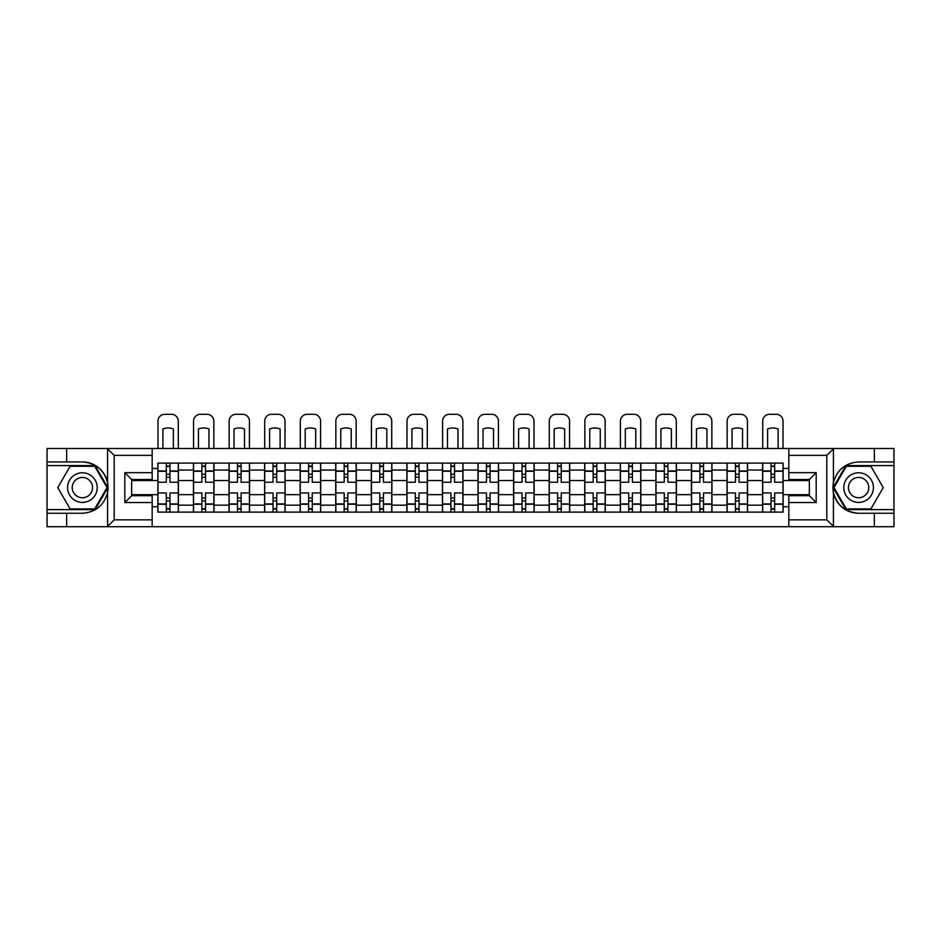 <?xml version="1.0" encoding="UTF-8"?>
<svg xmlns="http://www.w3.org/2000/svg" width="941" height="941" viewBox="0 0 941 941"><rect width="100%" height="100%" fill="white"/><g stroke="black" fill="none" stroke-linecap="round" stroke-linejoin="round"><path stroke-width="1.41" d="M825.998 526.713L893.95 526.713L893.95 465.595L845.9 465.595L833.197 487.603L845.9 509.61L893.95 509.61M152.171 526.713L788.829 526.713L788.829 495.695L809.354 495.695L809.354 479.51L788.829 479.51L788.829 448.492L152.171 448.492L152.171 479.51L131.646 479.51L131.646 495.695L152.171 495.695L152.171 526.713L107.156 526.713L114.202 519.867L152.171 519.867M107.156 526.713L47.05 526.713L47.05 513.257L66.658 513.257L66.658 526.713L115.002 526.713M115.002 448.492L47.05 448.492L47.05 509.61L95.1 509.61L107.803 487.603L95.1 465.595L47.05 465.595M788.829 448.492L893.95 448.492L893.95 461.949L874.342 461.949L874.342 448.492L825.998 448.492M193.446 512.116L193.446 470.041L178.39 470.041L178.39 512.116M178.39 470.041L178.39 463.09M193.446 470.041L193.446 463.09M213.972 463.09L213.972 512.116M229.016 512.116L229.016 463.09M249.541 463.09L249.541 512.116M264.586 512.116L264.586 463.09M285.111 463.09L285.111 512.116M300.167 512.116L300.167 463.09M320.681 463.09L320.681 512.116M335.737 512.116L335.737 463.09M356.263 463.09L356.263 512.116M371.307 512.116L371.307 463.09M391.832 463.09L391.832 512.116M406.877 512.116L406.877 463.09M427.402 463.09L427.402 512.116M442.458 512.116L442.458 463.09M462.972 463.09L462.972 512.116M478.028 512.116L478.028 463.09M498.542 463.09L498.542 512.116M513.598 512.116L513.598 463.09M534.123 463.09L534.123 512.116M549.168 512.116L549.168 463.09M569.693 463.09L569.693 512.116M584.737 512.116L584.737 463.09M605.263 463.09L605.263 512.116M620.319 512.116L620.319 463.09M640.833 463.09L640.833 512.116M655.889 512.116L655.889 463.09M676.414 463.09L676.414 512.116M691.459 512.116L691.459 463.09M711.984 463.09L711.984 512.116M727.028 512.116L727.028 463.09M747.554 463.09L747.554 512.116M762.61 512.116L762.61 463.09M762.61 494.672L747.554 494.672M727.028 494.672L711.984 494.672M691.459 494.672L676.414 494.672M655.889 494.672L640.833 494.672M620.319 494.672L605.263 494.672M584.737 494.672L569.693 494.672M549.168 494.672L534.123 494.672M513.598 494.672L498.542 494.672M478.028 494.672L462.972 494.672M442.458 494.672L427.402 494.672M406.877 494.672L391.832 494.672M371.307 494.672L356.263 494.672M335.737 494.672L320.681 494.672M300.167 494.672L285.111 494.672M264.586 494.672L249.541 494.672M229.016 494.672L213.972 494.672M193.446 494.672L178.39 494.672M762.61 480.533L747.554 480.533M727.028 480.533L711.984 480.533M691.459 480.533L676.414 480.533M655.889 480.533L640.833 480.533M620.319 480.533L605.263 480.533M584.737 480.533L569.693 480.533M549.168 480.533L534.123 480.533M513.598 480.533L498.542 480.533M478.028 480.533L462.972 480.533M442.458 480.533L427.402 480.533M406.877 480.533L391.832 480.533M371.307 480.533L356.263 480.533M335.737 480.533L320.681 480.533M300.167 480.533L285.111 480.533M264.586 480.533L249.541 480.533M229.016 480.533L213.972 480.533M193.446 480.533L178.39 480.533M131.646 494.672L157.876 494.672L157.876 480.533L131.646 480.533M152.171 468.453L157.876 468.453L157.876 480.533M809.354 480.533L783.124 480.533L783.124 463.09L157.876 463.09L157.876 468.453M783.124 468.453L788.829 468.453M788.829 506.752L783.124 506.752L783.124 494.672L809.354 494.672M157.876 494.672L157.876 512.116L783.124 512.116L783.124 506.752M157.876 506.752L152.171 506.752M783.124 480.533L783.124 494.672M169.956 508.693L166.31 508.693M166.31 466.513L169.956 466.513M205.526 508.693L201.88 508.693M201.88 466.513L205.526 466.513M241.108 508.693L237.45 508.693M237.45 466.513L241.108 466.513M276.678 508.693L273.031 508.693M273.031 466.513L276.678 466.513M312.247 508.693L308.601 508.693M308.601 466.513L312.247 466.513M347.817 508.693L344.171 508.693M344.171 466.513L347.817 466.513M383.399 508.693L379.741 508.693M379.741 466.513L383.399 466.513M418.968 508.693L415.322 508.693M415.322 466.513L418.968 466.513M454.538 508.693L450.892 508.693M450.892 466.513L454.538 466.513M490.108 508.693L486.462 508.693M486.462 466.513L490.108 466.513M525.678 508.693L522.032 508.693M522.032 466.513L525.678 466.513M561.259 508.693L557.601 508.693M557.601 466.513L561.259 466.513M596.829 508.693L593.183 508.693M593.183 466.513L596.829 466.513M632.399 508.693L628.753 508.693M628.753 466.513L632.399 466.513M667.969 508.693L664.322 508.693M664.322 466.513L667.969 466.513M703.55 508.693L699.892 508.693M699.892 466.513L703.55 466.513M739.12 508.693L735.474 508.693M735.474 466.513L739.12 466.513M774.69 508.693L771.044 508.693M771.044 466.513L774.69 466.513M178.284 512.116L178.284 482.239L169.956 482.239L169.956 463.09M166.31 463.09L166.31 482.239L157.982 482.239L157.982 463.09M178.284 482.239L178.284 463.09M157.982 512.116L157.982 492.966L166.31 492.966L166.31 512.116M169.956 512.116L169.956 492.966L178.284 492.966M166.31 477.228L169.956 477.228M157.982 492.966L157.982 482.239M169.956 497.977L166.31 497.977M169.956 509.152L166.31 509.152M166.31 500.941L169.956 500.941M169.956 474.264L166.31 474.264M166.31 466.054L169.956 466.054M178.284 448.492L178.284 421.133A6.846 6.846 0 0 0 171.438 414.287L164.828 414.287A6.846 6.846 0 0 0 157.982 421.133L157.982 448.492M162.887 448.492L162.887 428.978A14.139 14.139 0 0 1 173.379 428.978L173.379 448.492M66.658 513.257L82.396 513.257C95.641 512.269 104.028 505.364 107.568 492.566L107.568 482.639C104.028 469.841 95.641 462.937 82.396 461.949L47.05 461.949M47.05 513.257L47.05 509.61M152.171 455.338L114.202 455.338L107.156 448.492L66.658 448.492L66.658 461.949M107.156 448.492L152.171 448.492M82.396 461.949A25.654 25.654 0 0 1 107.568 492.566L107.568 526.513M131.646 479.51L124.812 472.664L152.171 472.664M152.171 502.541L124.812 502.541L131.646 495.695M833.844 448.492L826.798 455.338L788.829 455.338M874.342 461.949L858.604 461.949C845.359 462.937 836.972 469.841 833.432 482.639L833.432 492.566C836.972 505.364 845.359 512.269 858.604 513.257L893.95 513.257M893.95 461.949L893.95 465.595M788.829 519.867L826.798 519.867L833.844 526.713L874.342 526.713L874.342 513.257M833.844 526.713L788.829 526.713M858.604 513.257A25.654 25.654 0 0 1 833.432 482.639L833.432 448.692M809.354 495.695L816.188 502.541L788.829 502.541M788.829 472.664L816.188 472.664L809.354 479.51M67.576 487.603A14.821 14.821 0 0 0 82.396 502.423A14.821 14.821 0 0 0 97.217 487.603A14.821 14.821 0 0 0 82.396 472.782A14.821 14.821 0 0 0 67.576 487.603M72.245 487.603A10.151 10.151 0 0 0 82.396 497.754A10.151 10.151 0 0 0 92.547 487.603A10.151 10.151 0 0 0 82.396 477.452A10.151 10.151 0 0 0 72.245 487.603M94.7 466.277L107.015 487.603L94.7 508.928L70.081 508.928L57.777 487.603L70.081 466.277L94.7 466.277M843.783 487.603A14.821 14.821 0 0 0 858.604 502.423A14.821 14.821 0 0 0 873.424 487.603A14.821 14.821 0 0 0 858.604 472.782A14.821 14.821 0 0 0 843.783 487.603M848.453 487.603A10.151 10.151 0 0 0 858.604 497.754A10.151 10.151 0 0 0 868.755 487.603A10.151 10.151 0 0 0 858.604 477.452A10.151 10.151 0 0 0 848.453 487.603M870.919 466.277L883.223 487.603L870.919 508.928L846.3 508.928L833.985 487.603L846.3 466.277L870.919 466.277M213.854 512.116L213.854 482.239L205.526 482.239L205.526 463.09M201.88 463.09L201.88 482.239L193.564 482.239L193.564 463.09M213.854 482.239L213.854 463.09M193.564 512.116L193.564 492.966L201.88 492.966L201.88 512.116M205.526 512.116L205.526 492.966L213.854 492.966M201.88 477.228L205.526 477.228M193.564 492.966L193.564 482.239M205.526 497.977L201.88 497.977M205.526 509.152L201.88 509.152M201.88 500.941L205.526 500.941M205.526 474.264L201.88 474.264M201.88 466.054L205.526 466.054M213.854 448.492L213.854 421.133A6.846 6.846 0 0 0 207.008 414.287L200.398 414.287A6.846 6.846 0 0 0 193.564 421.133L193.564 448.492M198.457 448.492L198.457 428.978A14.139 14.139 0 0 1 208.949 428.978L208.949 448.492M249.424 512.116L249.424 482.239L241.108 482.239L241.108 463.09M237.45 463.09L237.45 482.239L229.134 482.239L229.134 463.09M249.424 482.239L249.424 463.09M229.134 512.116L229.134 492.966L237.45 492.966L237.45 512.116M241.108 512.116L241.108 492.966L249.424 492.966M237.45 477.228L241.108 477.228M229.134 492.966L229.134 482.239M241.108 497.977L237.45 497.977M241.108 509.152L237.45 509.152M237.45 500.941L241.108 500.941M241.108 474.264L237.45 474.264M237.45 466.054L241.108 466.054M249.424 448.492L249.424 421.133A6.846 6.846 0 0 0 242.59 414.287L235.968 414.287A6.846 6.846 0 0 0 229.134 421.133L229.134 448.492M234.038 448.492L234.038 428.978A14.139 14.139 0 0 1 244.519 428.978L244.519 448.492M284.994 512.116L284.994 482.239L276.678 482.239L276.678 463.09M273.031 463.09L273.031 482.239L264.703 482.239L264.703 463.09M284.994 482.239L284.994 463.09M264.703 512.116L264.703 492.966L273.031 492.966L273.031 512.116M276.678 512.116L276.678 492.966L284.994 492.966M273.031 477.228L276.678 477.228M264.703 492.966L264.703 482.239M276.678 497.977L273.031 497.977M276.678 509.152L273.031 509.152M273.031 500.941L276.678 500.941M276.678 474.264L273.031 474.264M273.031 466.054L276.678 466.054M284.994 448.492L284.994 421.133A6.846 6.846 0 0 0 278.16 414.287L271.549 414.287A6.846 6.846 0 0 0 264.703 421.133L264.703 448.492M269.608 448.492L269.608 428.978A14.139 14.139 0 0 1 280.1 428.978L280.1 448.492M320.575 512.116L320.575 482.239L312.247 482.239L312.247 463.09M308.601 463.09L308.601 482.239L300.273 482.239L300.273 463.09M320.575 482.239L320.575 463.09M300.273 512.116L300.273 492.966L308.601 492.966L308.601 512.116M312.247 512.116L312.247 492.966L320.575 492.966M308.601 477.228L312.247 477.228M300.273 492.966L300.273 482.239M312.247 497.977L308.601 497.977M312.247 509.152L308.601 509.152M308.601 500.941L312.247 500.941M312.247 474.264L308.601 474.264M308.601 466.054L312.247 466.054M320.575 448.492L320.575 421.133A6.846 6.846 0 0 0 313.729 414.287L307.119 414.287A6.846 6.846 0 0 0 300.273 421.133L300.273 448.492M305.178 448.492L305.178 428.978A14.139 14.139 0 0 1 315.67 428.978L315.67 448.492M356.145 512.116L356.145 482.239L347.817 482.239L347.817 463.09M344.171 463.09L344.171 482.239L335.855 482.239L335.855 463.09M356.145 482.239L356.145 463.09M335.855 512.116L335.855 492.966L344.171 492.966L344.171 512.116M347.817 512.116L347.817 492.966L356.145 492.966M344.171 477.228L347.817 477.228M335.855 492.966L335.855 482.239M347.817 497.977L344.171 497.977M347.817 509.152L344.171 509.152M344.171 500.941L347.817 500.941M347.817 474.264L344.171 474.264M344.171 466.054L347.817 466.054M356.145 448.492L356.145 421.133A6.846 6.846 0 0 0 349.299 414.287L342.689 414.287A6.846 6.846 0 0 0 335.855 421.133L335.855 448.492M340.748 448.492L340.748 428.978A14.139 14.139 0 0 1 351.24 428.978L351.24 448.492M391.715 512.116L391.715 482.239L383.399 482.239L383.399 463.09M379.741 463.09L379.741 482.239L371.424 482.239L371.424 463.09M391.715 482.239L391.715 463.09M371.424 512.116L371.424 492.966L379.741 492.966L379.741 512.116M383.399 512.116L383.399 492.966L391.715 492.966M379.741 477.228L383.399 477.228M371.424 492.966L371.424 482.239M383.399 497.977L379.741 497.977M383.399 509.152L379.741 509.152M379.741 500.941L383.399 500.941M383.399 474.264L379.741 474.264M379.741 466.054L383.399 466.054M391.715 448.492L391.715 421.133A6.846 6.846 0 0 0 384.881 414.287L378.258 414.287A6.846 6.846 0 0 0 371.424 421.133L371.424 448.492M376.329 448.492L376.329 428.978A14.139 14.139 0 0 1 386.81 428.978L386.81 448.492M427.285 512.116L427.285 482.239L418.968 482.239L418.968 463.09M415.322 463.09L415.322 482.239L406.994 482.239L406.994 463.09M427.285 482.239L427.285 463.09M406.994 512.116L406.994 492.966L415.322 492.966L415.322 512.116M418.968 512.116L418.968 492.966L427.285 492.966M415.322 477.228L418.968 477.228M406.994 492.966L406.994 482.239M418.968 497.977L415.322 497.977M418.968 509.152L415.322 509.152M415.322 500.941L418.968 500.941M418.968 474.264L415.322 474.264M415.322 466.054L418.968 466.054M427.285 448.492L427.285 421.133A6.846 6.846 0 0 0 420.451 414.287L413.84 414.287A6.846 6.846 0 0 0 406.994 421.133L406.994 448.492M411.899 448.492L411.899 428.978A14.139 14.139 0 0 1 422.391 428.978L422.391 448.492M462.866 512.116L462.866 482.239L454.538 482.239L454.538 463.09M450.892 463.09L450.892 482.239L442.564 482.239L442.564 463.09M462.866 482.239L462.866 463.09M442.564 512.116L442.564 492.966L450.892 492.966L450.892 512.116M454.538 512.116L454.538 492.966L462.866 492.966M450.892 477.228L454.538 477.228M442.564 492.966L442.564 482.239M454.538 497.977L450.892 497.977M454.538 509.152L450.892 509.152M450.892 500.941L454.538 500.941M454.538 474.264L450.892 474.264M450.892 466.054L454.538 466.054M462.866 448.492L462.866 421.133A6.846 6.846 0 0 0 456.02 414.287L449.41 414.287A6.846 6.846 0 0 0 442.564 421.133L442.564 448.492M447.469 448.492L447.469 428.978A14.139 14.139 0 0 1 457.961 428.978L457.961 448.492M498.436 512.116L498.436 482.239L490.108 482.239L490.108 463.09M486.462 463.09L486.462 482.239L478.134 482.239L478.134 463.09M498.436 482.239L498.436 463.09M478.134 512.116L478.134 492.966L486.462 492.966L486.462 512.116M490.108 512.116L490.108 492.966L498.436 492.966M486.462 477.228L490.108 477.228M478.134 492.966L478.134 482.239M490.108 497.977L486.462 497.977M490.108 509.152L486.462 509.152M486.462 500.941L490.108 500.941M490.108 474.264L486.462 474.264M486.462 466.054L490.108 466.054M498.436 448.492L498.436 421.133A6.846 6.846 0 0 0 491.59 414.287L484.98 414.287A6.846 6.846 0 0 0 478.134 421.133L478.134 448.492M483.039 448.492L483.039 428.978A14.139 14.139 0 0 1 493.531 428.978L493.531 448.492M534.006 512.116L534.006 482.239L525.678 482.239L525.678 463.09M522.032 463.09L522.032 482.239L513.715 482.239L513.715 463.09M534.006 482.239L534.006 463.09M513.715 512.116L513.715 492.966L522.032 492.966L522.032 512.116M525.678 512.116L525.678 492.966L534.006 492.966M522.032 477.228L525.678 477.228M513.715 492.966L513.715 482.239M525.678 497.977L522.032 497.977M525.678 509.152L522.032 509.152M522.032 500.941L525.678 500.941M525.678 474.264L522.032 474.264M522.032 466.054L525.678 466.054M534.006 448.492L534.006 421.133A6.846 6.846 0 0 0 527.16 414.287L520.549 414.287A6.846 6.846 0 0 0 513.715 421.133L513.715 448.492M518.609 448.492L518.609 428.978A14.139 14.139 0 0 1 529.101 428.978L529.101 448.492M569.576 512.116L569.576 482.239L561.259 482.239L561.259 463.09M557.601 463.09L557.601 482.239L549.285 482.239L549.285 463.09M569.576 482.239L569.576 463.09M549.285 512.116L549.285 492.966L557.601 492.966L557.601 512.116M561.259 512.116L561.259 492.966L569.576 492.966M557.601 477.228L561.259 477.228M549.285 492.966L549.285 482.239M561.259 497.977L557.601 497.977M561.259 509.152L557.601 509.152M557.601 500.941L561.259 500.941M561.259 474.264L557.601 474.264M557.601 466.054L561.259 466.054M569.576 448.492L569.576 421.133A6.846 6.846 0 0 0 562.742 414.287L556.119 414.287A6.846 6.846 0 0 0 549.285 421.133L549.285 448.492M554.19 448.492L554.19 428.978A14.139 14.139 0 0 1 564.671 428.978L564.671 448.492M605.145 512.116L605.145 482.239L596.829 482.239L596.829 463.09M593.183 463.09L593.183 482.239L584.855 482.239L584.855 463.09M605.145 482.239L605.145 463.09M584.855 512.116L584.855 492.966L593.183 492.966L593.183 512.116M596.829 512.116L596.829 492.966L605.145 492.966M593.183 477.228L596.829 477.228M584.855 492.966L584.855 482.239M596.829 497.977L593.183 497.977M596.829 509.152L593.183 509.152M593.183 500.941L596.829 500.941M596.829 474.264L593.183 474.264M593.183 466.054L596.829 466.054M605.145 448.492L605.145 421.133A6.846 6.846 0 0 0 598.311 414.287L591.701 414.287A6.846 6.846 0 0 0 584.855 421.133L584.855 448.492M589.76 448.492L589.76 428.978A14.139 14.139 0 0 1 600.252 428.978L600.252 448.492M640.727 512.116L640.727 482.239L632.399 482.239L632.399 463.09M628.753 463.09L628.753 482.239L620.425 482.239L620.425 463.09M640.727 482.239L640.727 463.09M620.425 512.116L620.425 492.966L628.753 492.966L628.753 512.116M632.399 512.116L632.399 492.966L640.727 492.966M628.753 477.228L632.399 477.228M620.425 492.966L620.425 482.239M632.399 497.977L628.753 497.977M632.399 509.152L628.753 509.152M628.753 500.941L632.399 500.941M632.399 474.264L628.753 474.264M628.753 466.054L632.399 466.054M640.727 448.492L640.727 421.133A6.846 6.846 0 0 0 633.881 414.287L627.271 414.287A6.846 6.846 0 0 0 620.425 421.133L620.425 448.492M625.33 448.492L625.33 428.978A14.139 14.139 0 0 1 635.822 428.978L635.822 448.492M676.297 512.116L676.297 482.239L667.969 482.239L667.969 463.09M664.322 463.09L664.322 482.239L656.006 482.239L656.006 463.09M676.297 482.239L676.297 463.09M656.006 512.116L656.006 492.966L664.322 492.966L664.322 512.116M667.969 512.116L667.969 492.966L676.297 492.966M664.322 477.228L667.969 477.228M656.006 492.966L656.006 482.239M667.969 497.977L664.322 497.977M667.969 509.152L664.322 509.152M664.322 500.941L667.969 500.941M667.969 474.264L664.322 474.264M664.322 466.054L667.969 466.054M676.297 448.492L676.297 421.133A6.846 6.846 0 0 0 669.451 414.287L662.84 414.287A6.846 6.846 0 0 0 656.006 421.133L656.006 448.492M660.9 448.492L660.9 428.978A14.139 14.139 0 0 1 671.392 428.978L671.392 448.492M711.867 512.116L711.867 482.239L703.55 482.239L703.55 463.09M699.892 463.09L699.892 482.239L691.576 482.239L691.576 463.09M711.867 482.239L711.867 463.09M691.576 512.116L691.576 492.966L699.892 492.966L699.892 512.116M703.55 512.116L703.55 492.966L711.867 492.966M699.892 477.228L703.55 477.228M691.576 492.966L691.576 482.239M703.55 497.977L699.892 497.977M703.55 509.152L699.892 509.152M699.892 500.941L703.55 500.941M703.55 474.264L699.892 474.264M699.892 466.054L703.55 466.054M711.867 448.492L711.867 421.133A6.846 6.846 0 0 0 705.032 414.287L698.41 414.287A6.846 6.846 0 0 0 691.576 421.133L691.576 448.492M696.481 448.492L696.481 428.978A14.139 14.139 0 0 1 706.962 428.978L706.962 448.492M747.436 512.116L747.436 482.239L739.12 482.239L739.12 463.09M735.474 463.09L735.474 482.239L727.146 482.239L727.146 463.09M747.436 482.239L747.436 463.09M727.146 512.116L727.146 492.966L735.474 492.966L735.474 512.116M739.12 512.116L739.12 492.966L747.436 492.966M735.474 477.228L739.12 477.228M727.146 492.966L727.146 482.239M739.12 497.977L735.474 497.977M739.12 509.152L735.474 509.152M735.474 500.941L739.12 500.941M739.12 474.264L735.474 474.264M735.474 466.054L739.12 466.054M747.436 448.492L747.436 421.133A6.846 6.846 0 0 0 740.602 414.287L733.992 414.287A6.846 6.846 0 0 0 727.146 421.133L727.146 448.492M732.051 448.492L732.051 428.978A14.139 14.139 0 0 1 742.543 428.978L742.543 448.492M783.018 512.116L783.018 482.239L774.69 482.239L774.69 463.09M771.044 463.09L771.044 482.239L762.716 482.239L762.716 463.09M783.018 482.239L783.018 463.09M762.716 512.116L762.716 492.966L771.044 492.966L771.044 512.116M774.69 512.116L774.69 492.966L783.018 492.966M771.044 477.228L774.69 477.228M762.716 492.966L762.716 482.239M774.69 497.977L771.044 497.977M774.69 509.152L771.044 509.152M771.044 500.941L774.69 500.941M774.69 474.264L771.044 474.264M771.044 466.054L774.69 466.054M783.018 448.492L783.018 421.133A6.846 6.846 0 0 0 776.172 414.287L769.562 414.287A6.846 6.846 0 0 0 762.716 421.133L762.716 448.492M767.621 448.492L767.621 428.978A14.139 14.139 0 0 1 778.113 428.978L778.113 448.492M727.028 470.041L711.984 470.041M691.459 470.041L676.414 470.041M655.889 470.041L640.833 470.041M620.319 470.041L605.263 470.041M584.737 470.041L569.693 470.041M549.168 470.041L534.123 470.041M513.598 470.041L498.542 470.041M478.028 470.041L462.972 470.041M442.458 470.041L427.402 470.041M406.877 470.041L391.832 470.041M371.307 470.041L356.263 470.041M335.737 470.041L320.681 470.041M300.167 470.041L285.111 470.041M264.586 470.041L249.541 470.041M229.016 470.041L213.972 470.041M762.61 470.041L747.554 470.041M727.028 505.164L711.984 505.164M691.459 505.164L676.414 505.164M655.889 505.164L640.833 505.164M620.319 505.164L605.263 505.164M584.737 505.164L569.693 505.164M549.168 505.164L534.123 505.164M513.598 505.164L498.542 505.164M478.028 505.164L462.972 505.164M442.458 505.164L427.402 505.164M406.877 505.164L391.832 505.164M371.307 505.164L356.263 505.164M335.737 505.164L320.681 505.164M300.167 505.164L285.111 505.164M264.586 505.164L249.541 505.164M229.016 505.164L213.972 505.164M193.446 505.164L178.39 505.164M762.61 505.164L747.554 505.164M178.284 470.959L169.956 470.959M166.31 470.959L157.982 470.959M166.31 471.265L157.982 471.265M166.31 503.941L157.982 503.941M166.31 504.247L157.982 504.247M178.284 504.247L169.956 504.247M178.284 471.265L169.956 471.265M178.284 503.941L169.956 503.941M107.568 482.639L107.568 448.692M114.202 455.338L114.202 519.867M124.812 502.541L124.812 472.664M833.432 492.566L833.432 526.513M826.798 519.867L826.798 455.338M816.188 472.664L816.188 502.541M213.854 470.959L205.526 470.959M201.88 470.959L193.564 470.959M201.88 471.265L193.564 471.265M201.88 503.941L193.564 503.941M201.88 504.247L193.564 504.247M213.854 504.247L205.526 504.247M213.854 471.265L205.526 471.265M213.854 503.941L205.526 503.941M249.424 470.959L241.108 470.959M237.45 470.959L229.134 470.959M237.45 471.265L229.134 471.265M237.45 503.941L229.134 503.941M237.45 504.247L229.134 504.247M249.424 504.247L241.108 504.247M249.424 471.265L241.108 471.265M249.424 503.941L241.108 503.941M284.994 470.959L276.678 470.959M273.031 470.959L264.703 470.959M273.031 471.265L264.703 471.265M273.031 503.941L264.703 503.941M273.031 504.247L264.703 504.247M284.994 504.247L276.678 504.247M284.994 471.265L276.678 471.265M284.994 503.941L276.678 503.941M320.575 470.959L312.247 470.959M308.601 470.959L300.273 470.959M308.601 471.265L300.273 471.265M308.601 503.941L300.273 503.941M308.601 504.247L300.273 504.247M320.575 504.247L312.247 504.247M320.575 471.265L312.247 471.265M320.575 503.941L312.247 503.941M356.145 470.959L347.817 470.959M344.171 470.959L335.855 470.959M344.171 471.265L335.855 471.265M344.171 503.941L335.855 503.941M344.171 504.247L335.855 504.247M356.145 504.247L347.817 504.247M356.145 471.265L347.817 471.265M356.145 503.941L347.817 503.941M391.715 470.959L383.399 470.959M379.741 470.959L371.424 470.959M379.741 471.265L371.424 471.265M379.741 503.941L371.424 503.941M379.741 504.247L371.424 504.247M391.715 504.247L383.399 504.247M391.715 471.265L383.399 471.265M391.715 503.941L383.399 503.941M427.285 470.959L418.968 470.959M415.322 470.959L406.994 470.959M415.322 471.265L406.994 471.265M415.322 503.941L406.994 503.941M415.322 504.247L406.994 504.247M427.285 504.247L418.968 504.247M427.285 471.265L418.968 471.265M427.285 503.941L418.968 503.941M462.866 470.959L454.538 470.959M450.892 470.959L442.564 470.959M450.892 471.265L442.564 471.265M450.892 503.941L442.564 503.941M450.892 504.247L442.564 504.247M462.866 504.247L454.538 504.247M462.866 471.265L454.538 471.265M462.866 503.941L454.538 503.941M498.436 470.959L490.108 470.959M486.462 470.959L478.134 470.959M486.462 471.265L478.134 471.265M486.462 503.941L478.134 503.941M486.462 504.247L478.134 504.247M498.436 504.247L490.108 504.247M498.436 471.265L490.108 471.265M498.436 503.941L490.108 503.941M534.006 470.959L525.678 470.959M522.032 470.959L513.715 470.959M522.032 471.265L513.715 471.265M522.032 503.941L513.715 503.941M522.032 504.247L513.715 504.247M534.006 504.247L525.678 504.247M534.006 471.265L525.678 471.265M534.006 503.941L525.678 503.941M569.576 470.959L561.259 470.959M557.601 470.959L549.285 470.959M557.601 471.265L549.285 471.265M557.601 503.941L549.285 503.941M557.601 504.247L549.285 504.247M569.576 504.247L561.259 504.247M569.576 471.265L561.259 471.265M569.576 503.941L561.259 503.941M605.145 470.959L596.829 470.959M593.183 470.959L584.855 470.959M593.183 471.265L584.855 471.265M593.183 503.941L584.855 503.941M593.183 504.247L584.855 504.247M605.145 504.247L596.829 504.247M605.145 471.265L596.829 471.265M605.145 503.941L596.829 503.941M640.727 470.959L632.399 470.959M628.753 470.959L620.425 470.959M628.753 471.265L620.425 471.265M628.753 503.941L620.425 503.941M628.753 504.247L620.425 504.247M640.727 504.247L632.399 504.247M640.727 471.265L632.399 471.265M640.727 503.941L632.399 503.941M676.297 470.959L667.969 470.959M664.322 470.959L656.006 470.959M664.322 471.265L656.006 471.265M664.322 503.941L656.006 503.941M664.322 504.247L656.006 504.247M676.297 504.247L667.969 504.247M676.297 471.265L667.969 471.265M676.297 503.941L667.969 503.941M711.867 470.959L703.55 470.959M699.892 470.959L691.576 470.959M699.892 471.265L691.576 471.265M699.892 503.941L691.576 503.941M699.892 504.247L691.576 504.247M711.867 504.247L703.55 504.247M711.867 471.265L703.55 471.265M711.867 503.941L703.55 503.941M747.436 470.959L739.12 470.959M735.474 470.959L727.146 470.959M735.474 471.265L727.146 471.265M735.474 503.941L727.146 503.941M735.474 504.247L727.146 504.247M747.436 504.247L739.12 504.247M747.436 471.265L739.12 471.265M747.436 503.941L739.12 503.941M783.018 470.959L774.69 470.959M771.044 470.959L762.716 470.959M771.044 471.265L762.716 471.265M771.044 503.941L762.716 503.941M771.044 504.247L762.716 504.247M783.018 504.247L774.69 504.247M783.018 471.265L774.69 471.265M783.018 503.941L774.69 503.941"/></g></svg>
